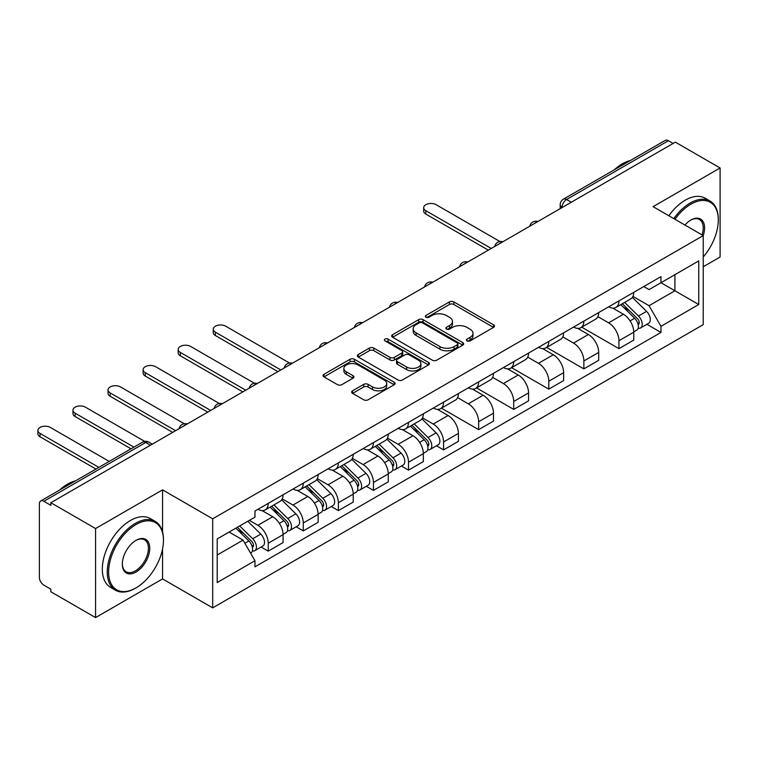 <?xml version="1.0" encoding="UTF-8"?>
<svg xmlns="http://www.w3.org/2000/svg" width="758" height="758" viewBox="0 0 758 758"><rect width="100%" height="100%" fill="white"/><g stroke="black" fill="none" stroke-linecap="round" stroke-linejoin="round"><path stroke-width="1.14" d="M467.023 340.901A2.189 1.26 0 0 0 470.112 340.901L493.562 327.371A3.117 1.8 0 0 0 494.472 326.092A3.117 1.8 0 0 0 493.562 324.822L453.843 301.892A3.117 1.8 0 0 0 449.428 301.892L425.977 315.423A2.189 1.26 0 0 0 425.342 316.313A2.189 1.26 0 0 0 425.977 317.204A2.189 1.26 0 0 0 429.066 317.204L432.107 315.461A9.987 5.77 0 0 1 446.225 315.461L449.532 317.365A9.987 5.77 0 0 1 452.46 321.449A9.987 5.77 0 0 1 449.532 325.523L446.5 327.276A2.189 1.26 0 0 0 445.865 328.167A2.189 1.26 0 0 0 446.5 329.057A2.189 1.26 0 0 0 449.589 329.057L452.63 327.304A9.987 5.77 0 0 1 466.748 327.304L470.055 329.218A9.987 5.77 0 0 1 472.983 333.293A9.987 5.77 0 0 1 470.055 337.367L467.023 339.12A2.189 1.26 0 0 0 466.388 340.01A2.189 1.26 0 0 0 467.023 340.901L467.023 339.12M352.555 390.815A3.117 1.8 0 0 0 351.636 392.085A3.117 1.8 0 0 0 352.555 393.364L363.698 399.798A3.117 1.8 0 0 0 368.113 399.798L394.151 384.761A3.117 1.8 0 0 0 395.06 383.491A3.117 1.8 0 0 0 394.151 382.212L354.431 359.283A3.117 1.8 0 0 0 350.016 359.283L323.979 374.319A3.117 1.8 0 0 0 323.06 375.589A3.117 1.8 0 0 0 323.979 376.868L337.433 384.638A3.117 1.8 0 0 0 341.849 384.638L352.991 378.204A3.117 1.8 0 0 0 353.91 376.925A3.117 1.8 0 0 0 352.991 375.655L346.321 371.799A8.347 4.823 0 0 1 343.876 368.388A8.347 4.823 0 0 1 349.031 363.935A8.347 4.823 0 0 1 358.127 364.986L384.278 380.08A8.347 4.823 0 0 1 386.722 383.491A8.347 4.823 0 0 1 381.568 387.944A8.347 4.823 0 0 1 372.472 386.893L368.113 384.382A3.117 1.8 0 0 0 363.698 384.382L352.555 390.815L352.555 393.364M212.695 518.813L162.563 489.867L95.574 528.553L50.833 502.725L675.359 142.153L720.1 167.982L653.102 206.659L703.235 235.605L212.695 518.813L212.695 607.859L703.235 324.642L703.235 235.605A19.395 11.199 -60 0 0 690.87 220.028L690.87 220.028A19.395 11.199 -60 0 0 684.929 225.031M432.325 360.173A3.117 1.8 0 0 0 436.741 360.173L462.778 345.146A3.117 1.8 0 0 0 463.688 343.867A3.117 1.8 0 0 0 462.778 342.597L423.059 319.658A3.117 1.8 0 0 0 418.643 319.658L392.606 334.695A3.117 1.8 0 0 0 391.687 335.965A3.117 1.8 0 0 0 392.606 337.244L432.325 360.173M385.86 341.375A2.189 1.26 0 0 1 388.077 341.687L388.077 339.091L428.459 362.4A3.117 1.8 0 0 1 429.379 363.679A3.117 1.8 0 0 1 428.459 364.949L402.422 379.985A3.117 1.8 0 0 1 398.007 379.985L358.288 357.056L358.288 354.507A3.117 1.8 0 0 0 357.378 355.777A3.117 1.8 0 0 0 358.288 357.056M358.288 354.507L369.43 348.074A3.117 1.8 0 0 1 373.846 348.074L389.953 357.369A3.117 1.8 0 0 0 394.368 357.369L401.759 353.105A3.117 1.8 0 0 0 402.678 351.826A3.117 1.8 0 0 0 401.759 350.556L384.988 340.873A2.189 1.26 0 0 1 384.353 339.982A2.189 1.26 0 0 1 385.699 338.817A2.189 1.26 0 0 1 388.077 339.091M95.574 528.553L95.574 617.59L50.833 591.761L50.833 589.165L43.86 585.138A6.358 3.667 -120 0 1 39.369 577.35L39.369 503.89A6.358 3.667 -120 0 1 40.686 500.981L142.523 442.179A6.358 3.667 60 0 1 145.707 442.492L43.86 501.294A6.358 3.667 -120 0 0 40.686 500.981M703.235 266.759L720.1 257.019L720.1 167.982M95.574 617.59L162.563 578.913L212.695 607.859M50.833 502.725L50.833 505.321L43.86 501.294M571.276 202.244L566.558 199.525A6.358 3.667 60 0 0 563.374 199.202L665.211 140.41A6.358 3.667 60 0 1 668.395 140.723L566.558 199.525A6.358 3.667 120 0 0 562.057 207.313L562.057 207.569M673.113 143.452L668.395 140.723M618.935 300.888A14.629 8.442 60 0 1 615.903 307.454L630.741 298.889A14.629 8.442 -120 0 0 633.773 292.323M597.873 316.636L608.589 322.823A14.629 8.442 60 0 1 618.935 340.74L633.773 332.175A14.629 8.442 -120 0 0 623.427 314.257L612.815 308.127M633.773 332.175L633.773 340.086L618.935 348.652L581.737 327.181M615.903 307.454A14.629 8.442 60 0 1 608.702 306.8M618.935 340.74L618.935 348.652M583.859 321.136A14.629 8.442 60 0 1 580.836 327.702L595.674 319.137A14.629 8.442 -120 0 0 598.697 312.571M546.67 347.429L583.859 368.9L598.697 360.334L598.697 352.423A14.629 8.442 -120 0 0 588.36 334.505L577.738 328.375M580.836 327.702A14.629 8.442 60 0 1 573.635 327.049M562.806 336.884L573.522 343.071A14.629 8.442 60 0 1 583.859 360.988L583.859 368.9M548.792 341.384A14.629 8.442 60 0 1 545.76 347.95L560.598 339.385A14.629 8.442 -120 0 0 563.63 332.819M511.593 367.677L548.792 389.148L563.63 380.582L563.63 372.671A14.629 8.442 -120 0 0 553.293 354.753L542.671 348.623M545.76 347.95A14.629 8.442 60 0 1 538.568 347.297M527.739 357.132L538.455 363.319A14.629 8.442 60 0 1 548.792 381.236L548.792 389.148M513.725 361.632A14.629 8.442 60 0 1 510.693 368.199L525.531 359.633A14.629 8.442 -120 0 0 528.563 353.067M476.526 387.925L513.725 409.396L528.563 400.83L528.563 392.919A14.629 8.442 -120 0 0 518.216 375.002L507.595 368.871M510.693 368.199A14.629 8.442 60 0 1 503.492 367.545M492.662 377.38L503.378 383.567A14.629 8.442 60 0 1 513.725 401.484L513.725 409.396M478.649 381.88A14.629 8.442 60 0 1 475.626 388.447L490.464 379.881A14.629 8.442 -120 0 0 493.486 373.315M441.459 408.174L478.649 429.644L493.486 421.078L493.486 413.167A14.629 8.442 -120 0 0 483.149 395.25L472.528 389.119M475.626 388.447A14.629 8.442 60 0 1 468.425 387.793M457.595 397.628L468.311 403.815A14.629 8.442 60 0 1 478.649 421.732L478.649 429.644M443.582 402.128A14.629 8.442 60 0 1 440.55 408.695L455.387 400.129A14.629 8.442 -120 0 0 458.419 393.563M436.466 445.789L443.582 449.892L458.419 441.327L458.419 433.415A14.629 8.442 -120 0 0 448.073 415.498L437.461 409.367M440.55 408.695A14.629 8.442 60 0 1 433.349 408.031M422.519 417.876L433.235 424.063A14.629 8.442 60 0 1 443.582 441.98L443.582 449.892M408.505 422.377A14.629 8.442 60 0 1 405.483 428.943L420.32 420.377A14.629 8.442 -120 0 0 423.343 413.811M401.399 466.037L408.505 470.14L423.343 461.575L423.343 453.663A14.629 8.442 -120 0 0 413.006 435.746L402.384 429.615M405.483 428.943A14.629 8.442 60 0 1 398.282 428.279M387.452 438.124L398.168 444.311A14.629 8.442 60 0 1 408.505 462.228L408.505 470.14M373.438 442.625A14.629 8.442 60 0 1 370.406 449.191L385.244 440.625A14.629 8.442 -120 0 0 388.276 434.059M366.322 486.285L373.438 490.388L388.276 481.823L388.276 473.911A14.629 8.442 -120 0 0 377.939 455.994L367.317 449.864M370.406 449.191A14.629 8.442 60 0 1 363.215 448.528M352.385 458.372L363.101 464.559A14.629 8.442 60 0 1 373.438 482.476L373.438 490.388M338.371 462.873A14.629 8.442 60 0 1 335.339 469.439L350.177 460.873A14.629 8.442 -120 0 0 353.209 454.307M331.255 506.534L338.371 510.636L353.209 502.071L353.209 494.159A14.629 8.442 -120 0 0 342.862 476.242L332.241 470.112M335.339 469.439A14.629 8.442 60 0 1 328.138 468.776M317.308 478.62L328.024 484.807A14.629 8.442 60 0 1 338.371 502.725L338.371 510.636M303.295 483.121A14.629 8.442 60 0 1 300.272 489.687L315.11 481.122A14.629 8.442 -120 0 0 318.133 474.555M296.179 526.782L303.295 530.884L318.133 522.319L318.133 514.407A14.629 8.442 -120 0 0 307.795 496.49L297.174 490.36M300.272 489.687A14.629 8.442 60 0 1 293.071 489.024M282.241 498.868L292.958 505.055A14.629 8.442 60 0 1 303.295 522.973L303.295 530.884M268.228 503.369A14.629 8.442 60 0 1 265.196 509.935L280.034 501.37A14.629 8.442 -120 0 0 283.066 494.803M261.112 547.03L268.228 551.132L283.066 542.567L283.066 534.655A14.629 8.442 -120 0 0 272.719 516.738L262.107 510.608M265.196 509.935A14.629 8.442 60 0 1 257.995 509.272M249.344 520.376L257.881 525.303A14.629 8.442 60 0 1 268.228 543.221L268.228 551.132M643.779 286.552L649.056 289.603L698.743 260.913L674.914 274.671L674.914 290.769L649.056 305.692L632.949 296.387M217.195 555.027L243.043 540.103L254.963 560.74L217.195 582.542L217.195 538.938L254.963 517.127L254.963 511.025L660.976 276.623L660.976 282.725L698.743 304.526L660.976 326.328L649.056 305.692M698.743 260.913L698.743 304.526M254.963 560.74L254.963 566.842L660.976 332.43L660.976 326.328M162.563 489.867L162.563 531.955M162.563 548.925L162.563 578.913M243.043 540.103L229.106 532.059M646.887 324.301L660.976 332.43M467.894 341.214L470.055 339.963A9.987 5.77 0 0 0 472.983 335.889L472.983 333.293M452.46 321.449L452.46 324.045A9.987 5.77 0 0 1 449.532 328.119L447.372 329.36M493.515 327.39L453.843 304.489A3.117 1.8 0 0 0 449.428 304.489L426.849 317.517M462.731 345.165L423.059 322.254A3.117 1.8 0 0 0 418.643 322.254L392.644 337.263M457.264 344.757A2.189 1.26 0 0 0 457.898 343.867A2.189 1.26 0 0 0 457.264 342.976L422.396 322.842A2.189 1.26 0 0 0 419.307 322.842L416.104 324.689A9.987 5.77 0 0 0 413.176 328.773A9.987 5.77 0 0 0 416.104 332.847L439.934 346.605A9.987 5.77 0 0 0 454.061 346.605L457.264 344.757L457.264 347.353A2.189 1.26 0 0 0 457.898 346.463L457.898 343.867M413.176 328.773L413.176 331.369A9.987 5.77 0 0 0 416.104 335.443L416.104 332.847M457.264 347.353L454.061 349.201A9.987 5.77 0 0 1 439.934 349.201L416.104 335.443M358.335 357.075L369.43 350.67L369.43 348.074M402.678 351.826L402.678 354.422A3.117 1.8 0 0 1 401.759 355.701L394.368 359.965A3.117 1.8 0 0 1 389.953 359.965L373.846 350.67A3.117 1.8 0 0 0 369.43 350.67M388.077 341.687L428.422 364.977M406.667 367.024A8.347 4.823 0 0 0 415.772 368.066A8.347 4.823 0 0 0 420.917 363.613A8.347 4.823 0 0 0 418.473 360.211L409.263 354.886A3.117 1.8 0 0 0 404.848 354.886L397.457 359.159A3.117 1.8 0 0 0 396.548 360.429A3.117 1.8 0 0 0 397.457 361.708L406.667 367.024L406.667 369.62A8.347 4.823 0 0 0 415.772 370.662A8.347 4.823 0 0 0 420.917 366.209L420.917 363.613M396.548 360.429L396.548 363.025A3.117 1.8 0 0 0 397.457 364.295L397.457 361.708M406.667 369.62L397.457 364.295M386.722 383.491L386.722 386.087A8.347 4.823 0 0 1 381.568 390.541A8.347 4.823 0 0 1 372.472 389.489L368.113 386.978A3.117 1.8 0 0 0 363.698 386.978L352.593 393.383M343.876 368.388L343.876 370.984A8.347 4.823 0 0 0 346.321 374.395L346.321 371.799M352.953 378.223L346.321 374.395M394.103 384.789L354.431 361.879A3.117 1.8 0 0 0 350.016 361.879L324.017 376.887L323.979 374.319M620.821 304.621L634.635 318.246A7.95 4.586 60 0 1 636.739 330.166L633.773 331.881M623.578 307.341L629.434 310.714M499.92 241.527L436.163 204.717A7.315 4.226 -0 0 0 428.194 203.798A7.315 4.226 -0 0 0 423.675 207.701A7.315 4.226 -0 0 0 425.816 210.686L491.241 248.453M622.356 303.731L637.487 318.663A3.818 2.198 60 0 1 638.492 324.377A3.818 2.198 60 0 1 638.141 324.519M624.639 302.414L638.463 316.039A7.95 4.586 60 0 1 640.557 327.958A7.95 4.586 60 0 1 638.16 328.214M632.371 297.382L646.555 311.367A7.95 4.586 60 0 1 648.649 323.287L640.557 327.958M488.313 250.14L425.816 214.059A7.315 4.226 180 0 1 423.675 211.075L423.675 207.701M703.235 256.99A38.791 22.399 120 0 0 718.3 220.028A38.791 22.399 120 0 0 690.87 204.196A38.791 22.399 120 0 0 674.952 219.27M673.796 218.607A39.738 22.948 -60 0 1 690.197 203.03A39.738 22.948 -60 0 1 710.066 201.059A39.738 22.948 -60 0 1 718.3 219.252L718.3 220.028M702.05 234.914A18.438 10.65 120 0 0 699.416 219.507A18.438 10.65 120 0 0 690.529 220.227M614.274 169.82A39.738 22.948 -60 0 1 622.309 163.832A39.738 22.948 -60 0 1 630.343 160.544M668.85 215.746A39.738 22.948 -60 0 1 685.251 200.169A39.738 22.948 -60 0 1 705.12 198.198L710.066 201.059M136.033 524.527A38.791 22.399 120 0 0 108.612 572.034A38.791 22.399 120 0 0 136.033 587.867L135.36 588.255A39.738 22.948 -60 0 1 115.491 590.226A39.738 22.948 -60 0 1 109.398 558.381A39.738 22.948 -60 0 1 135.36 523.361A39.738 22.948 -60 0 1 155.229 521.39A39.738 22.948 -60 0 1 163.463 539.582L163.463 540.359A38.791 22.399 120 0 0 136.033 524.527M136.033 540.359L136.033 540.359A19.395 11.199 -60 0 1 149.752 548.28A19.395 11.199 -60 0 1 136.033 572.034A19.395 11.199 -60 0 1 122.322 564.113A19.395 11.199 -60 0 1 136.033 540.359L136.033 540.359M122.332 563.715A18.438 10.65 120 0 0 126.141 571.778A18.438 10.65 120 0 0 135.36 570.859A18.438 10.65 120 0 0 147.412 554.61A18.438 10.65 120 0 0 144.579 539.838A18.438 10.65 120 0 0 135.691 540.568M59.437 490.151A39.738 22.948 -60 0 1 67.471 484.163A39.738 22.948 -60 0 1 75.497 480.875M115.491 590.226L110.545 587.374A39.738 22.948 -60 0 1 104.452 555.519A39.738 22.948 -60 0 1 130.414 520.5A39.738 22.948 -60 0 1 150.283 518.538L155.229 521.39M135.36 588.255L136.033 587.867A38.791 22.399 120 0 0 163.463 540.359M410.4 426.11L424.215 439.735A7.95 4.586 60 0 1 426.309 451.654L423.343 453.36M413.148 428.82L419.013 432.202M289.49 363.016L225.732 326.205A7.315 4.226 -0 0 0 217.764 325.286A7.315 4.226 -0 0 0 213.254 329.19A7.315 4.226 -0 0 0 215.395 332.175L280.811 369.942M411.926 425.219L427.057 440.142A3.818 2.198 60 0 1 428.062 445.865A3.818 2.198 60 0 1 427.72 446.007M414.219 423.902L428.033 437.527A7.95 4.586 60 0 1 430.127 449.447A7.95 4.586 60 0 1 427.73 449.702M421.95 418.871L436.125 432.856A7.95 4.586 60 0 1 438.228 444.775L430.127 449.447M277.892 371.628L215.395 335.548A7.315 4.226 180 0 1 213.254 332.563L213.254 329.19M375.324 446.358L389.138 459.983A7.95 4.586 60 0 1 391.242 471.902L388.276 473.608M378.081 449.068L383.936 452.45M254.423 383.264L190.665 346.453A7.315 4.226 -0 0 0 182.697 345.534A7.315 4.226 -0 0 0 178.187 349.438A7.315 4.226 -0 0 0 180.328 352.423L245.744 390.19M376.859 445.467L391.99 460.39A3.818 2.198 60 0 1 392.995 466.113A3.818 2.198 60 0 1 392.644 466.255M379.152 444.15L392.966 457.775A7.95 4.586 60 0 1 395.06 469.695A7.95 4.586 60 0 1 392.663 469.951M386.883 439.119L401.058 453.104A7.95 4.586 60 0 1 403.152 465.024L395.06 469.695M242.825 391.877L180.328 355.796A7.315 4.226 180 0 1 178.187 352.811L178.187 349.438M340.257 466.606L354.071 480.231A7.95 4.586 60 0 1 356.165 492.15L353.2 493.856M343.014 469.316L348.87 472.698M219.356 403.512L155.598 366.701A7.315 4.226 -0 0 0 147.63 365.782A7.315 4.226 -0 0 0 143.11 369.686A7.315 4.226 -0 0 0 145.252 372.671L210.677 410.438M341.792 465.715L356.914 480.638A3.818 2.198 60 0 1 357.928 486.361A3.818 2.198 60 0 1 357.577 486.503M344.075 464.398L357.89 478.023A7.95 4.586 60 0 1 359.993 489.943A7.95 4.586 60 0 1 357.587 490.199M351.807 459.367L365.991 473.352A7.95 4.586 60 0 1 368.085 485.272L359.993 489.943M207.749 412.125L145.252 376.044A7.315 4.226 180 0 1 143.11 373.059L143.11 369.686M305.18 486.854L319.004 500.479A7.95 4.586 60 0 1 321.098 512.399L318.133 514.104M307.938 489.564L313.793 492.946M184.279 423.75L120.522 386.95A7.315 4.226 -0 0 0 112.554 386.03A7.315 4.226 -0 0 0 108.043 389.934A7.315 4.226 -0 0 0 110.185 392.919L175.6 430.686M306.715 485.963L321.847 500.886A3.818 2.198 60 0 1 322.851 506.609A3.818 2.198 60 0 1 322.501 506.751M309.008 484.646L322.823 498.271A7.95 4.586 60 0 1 324.917 510.191A7.95 4.586 60 0 1 322.52 510.447M316.74 479.615L330.914 493.6A7.95 4.586 60 0 1 333.008 505.52L324.917 510.191M172.682 432.373L110.185 396.292A7.315 4.226 180 0 1 108.043 393.307L108.043 389.934M270.113 507.093L283.928 520.727A7.95 4.586 60 0 1 286.031 532.647L283.066 534.352M272.871 509.812L278.726 513.194M144.712 441.412L85.455 407.198A7.315 4.226 -0 0 0 77.487 406.279A7.315 4.226 -0 0 0 72.967 410.182A7.315 4.226 -0 0 0 75.108 413.167L133.948 447.135M271.648 506.211L286.78 521.134A3.818 2.198 60 0 1 287.784 526.857A3.818 2.198 60 0 1 287.434 527M273.932 504.894L287.756 518.519A7.95 4.586 60 0 1 289.85 530.439A7.95 4.586 60 0 1 287.453 530.695M281.663 499.863L295.847 513.848A7.95 4.586 60 0 1 297.941 525.768L289.85 530.439M131.03 448.821L75.108 416.54A7.315 4.226 180 0 1 72.967 413.555L72.967 410.182M235.861 528.155L248.861 540.975A7.95 4.586 60 0 1 250.955 552.895L250.566 553.122M237.794 530.06L243.659 533.442M109.218 461.414L50.379 427.446A7.315 4.226 -0 0 0 42.41 426.527A7.315 4.226 -0 0 0 37.9 430.43A7.315 4.226 -0 0 0 40.041 433.415L98.881 467.383M237.396 527.274L251.703 541.383A3.818 2.198 60 0 1 252.708 547.105A3.818 2.198 60 0 1 252.367 547.248M239.689 525.948L252.679 538.767A7.95 4.586 60 0 1 254.773 550.687A7.95 4.586 60 0 1 252.376 550.943M247.781 521.277L260.771 534.096A7.95 4.586 60 0 1 262.874 546.016L254.773 550.687M95.953 469.069L40.041 436.788A7.315 4.226 180 0 1 37.9 433.803L37.9 430.43M562.284 207.436L562.057 207.313A6.358 3.667 0 0 1 560.19 204.717L560.19 208.639M303.295 522.973L318.133 514.407M338.371 502.725L353.209 494.159M373.438 482.476L388.276 473.911M408.505 462.228L423.343 453.663M443.582 441.98L458.419 433.415M478.649 421.732L493.486 413.167M513.725 401.484L528.563 392.919M548.792 381.236L563.63 372.671M583.859 360.988L598.697 352.423M268.228 543.221L283.066 534.655M257.881 525.303L272.719 516.738M292.958 505.055L307.795 496.49M328.024 484.807L342.862 476.242M363.101 464.559L377.939 455.994M398.168 444.311L413.006 435.746M433.235 424.063L448.073 415.498M468.311 403.815L483.149 395.25M503.378 383.567L518.216 375.002M538.455 363.319L553.293 354.753M573.522 343.071L588.36 334.505M608.589 322.823L623.427 314.257M537.384 221.81A6.358 3.667 120 0 0 534.57 223.439M502.308 242.058A6.358 3.667 120 0 0 499.503 243.688M467.241 262.306A6.358 3.667 120 0 0 464.436 263.936M432.174 282.554A6.358 3.667 120 0 0 429.36 284.184M397.097 302.802A6.358 3.667 120 0 0 394.293 304.422M362.03 323.05A6.358 3.667 120 0 0 359.216 324.67M326.954 343.298A6.358 3.667 120 0 0 324.149 344.918M291.887 363.546A6.358 3.667 120 0 0 289.082 365.166M256.82 383.794A6.358 3.667 120 0 0 254.006 385.415M221.743 404.042A6.358 3.667 120 0 0 218.939 405.663M186.676 424.291A6.358 3.667 120 0 0 183.862 425.911M150.425 445.221L145.707 442.492A6.358 3.667 120 0 1 148.881 442.179A6.358 6.358 0 0 0 142.523 442.179M470.055 339.963L470.055 337.367M446.5 329.057L446.5 327.276M449.532 328.119L449.532 325.523M425.977 317.204L425.977 315.423M449.428 304.489L449.428 301.892M453.843 304.489L453.843 301.892M493.562 327.371L493.562 324.822M392.606 337.244L392.606 334.695M418.643 322.254L418.643 319.658M423.059 322.254L423.059 319.658M462.778 345.146L462.778 342.597M439.934 349.201L439.934 346.605M454.061 349.201L454.061 346.605M373.846 350.67L373.846 348.074M389.953 359.965L389.953 357.369M394.368 359.965L394.368 357.369M401.759 355.701L401.759 353.105M428.459 364.949L428.459 362.4M363.698 386.978L363.698 384.382M368.113 386.978L368.113 384.382M372.472 389.489L372.472 386.893M352.991 378.204L352.991 375.655M350.016 361.879L350.016 359.283M354.431 361.879L354.431 359.283M394.151 384.761L394.151 382.212M634.635 318.246L630.069 320.88M639.278 322.633L637.848 323.458M646.555 311.367L638.463 316.039M425.816 214.059L425.816 210.686M424.215 439.735L419.648 442.369M428.857 444.122L427.427 444.946M436.125 432.856L428.033 437.527M215.395 335.548L215.395 332.175M389.138 459.983L384.581 462.617M393.781 464.37L392.35 465.194M401.058 453.104L392.966 457.775M180.328 355.796L180.328 352.423M354.071 480.231L349.504 482.865M358.714 484.618L357.283 485.442M365.991 473.352L357.89 478.023M145.252 376.044L145.252 372.671M319.004 500.479L314.437 503.113M323.647 504.866L322.207 505.69M330.914 493.6L322.823 498.271M110.185 396.292L110.185 392.919M283.928 520.727L279.361 523.361M288.571 525.114L287.14 525.938M295.847 513.848L287.756 518.519M75.108 416.54L75.108 413.167M248.861 540.975L244.881 543.278M253.504 545.362L252.073 546.186M260.771 534.096L252.679 538.767M40.041 436.788L40.041 433.415M537.924 221.507A6.358 6.358 0 0 0 529.766 226.216M502.848 241.755A6.358 6.358 0 0 0 494.69 246.464M467.781 262.003A6.358 6.358 0 0 0 459.623 266.712M432.714 282.251A6.358 6.358 0 0 0 424.556 286.96M397.637 302.499A6.358 6.358 0 0 0 389.479 307.208M362.57 322.747A6.358 6.358 0 0 0 354.412 327.456M327.494 342.986A6.358 6.358 0 0 0 319.336 347.704M292.427 363.234A6.358 6.358 0 0 0 284.269 367.952M257.36 383.482A6.358 6.358 0 0 0 249.202 388.2M222.284 403.73A6.358 6.358 0 0 0 214.126 408.448M187.217 423.978A6.358 6.358 0 0 0 179.059 428.696M152.292 444.15L148.881 442.179M563.374 199.202A6.358 6.358 0 0 0 560.19 204.717"/></g></svg>
